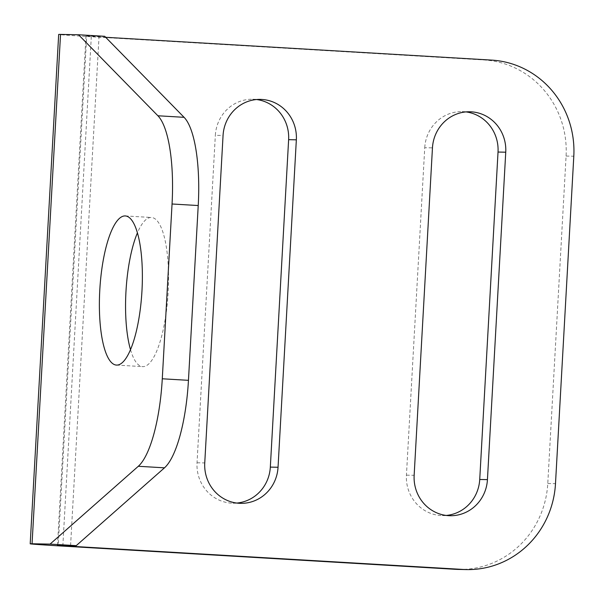 <?xml version="1.0" encoding="UTF-8"?>
<svg xmlns="http://www.w3.org/2000/svg" width="604" height="604" viewBox="0 0 604 604"><rect width="100%" height="100%" fill="white"/><g stroke="black" fill="none" stroke-linecap="round" stroke-linejoin="round"><path stroke-width="0.45" stroke-dasharray="3.02 2.27" d="M130.509 349.671A74.707 21.08 -86.6 0 0 142.642 366.628A74.707 21.08 -86.6 0 0 168.086 293.302A74.707 21.08 -86.6 0 0 151.461 217.485A74.707 21.08 -86.6 0 0 137.41 232.895M104.711 36.308L86.704 35.961L58.233 545.314M105.677 37.289L86.704 35.961M458.798 569.436A91.106 87.399 91.1 0 0 547.775 483.51L566.084 156.066A91.106 87.399 91.1 0 0 483.917 59.955L91.302 36.753A45.549 0.491 3.2 0 1 58.679 34.451M446.213 515.439A38.263 36.708 91.1 0 1 442.354 515.574A38.263 36.708 91.1 0 1 406.432 475.152L424.74 147.716L432.456 147.859M465.963 111.906A38.263 36.708 91.1 0 0 462.113 111.627A38.263 36.708 91.1 0 0 424.74 147.716M256.572 99.532A38.263 36.708 91.1 0 0 252.714 99.245A38.263 36.708 91.1 0 0 215.341 135.341L223.057 135.485M236.813 503.056A38.263 36.708 91.1 0 1 232.955 503.2A38.263 36.708 91.1 0 1 197.032 462.777L215.341 135.341M483.917 59.955L491.633 60.106M62.824 546.099L91.302 36.753M566.084 156.066L573.8 156.217M547.775 483.51L555.491 483.653M70.577 545.548L99.011 36.897M197.032 462.777L204.748 462.921M406.432 475.152L414.148 475.303M57.486 545.329L85.964 35.976M116.466 365.08L142.642 366.628M125.285 215.938L151.461 217.485M232.955 503.2L240.671 503.343M252.714 99.245L260.43 99.396M462.113 111.627L469.829 111.77M442.354 515.574L450.063 515.725"/><path stroke-width="0.91" d="M50.056 544.106L138.308 466.28A91.106 25.7 -86.6 0 0 162.28 378.784L172.049 203.993A91.106 25.7 -86.6 0 0 157.901 115.772L78.535 34.76L60.536 34.413L32.057 543.766L50.056 544.106L76.232 545.654L57.486 545.329L70.54 546.242L463.162 569.451A91.106 87.399 91.1 0 0 466.514 569.587A91.106 87.399 91.1 0 0 555.491 483.653L573.8 156.217A91.106 87.399 91.1 0 0 491.633 60.106L105.677 37.289M76.232 545.654L164.484 467.828A91.106 25.7 -86.6 0 0 188.456 380.331L198.225 205.541A91.106 25.7 -86.6 0 0 184.077 117.319L104.711 36.308L78.535 34.76M99.788 290.109A74.707 21.08 -86.6 0 0 116.466 365.08A74.707 21.08 -86.6 0 0 141.917 291.755A74.707 21.08 -86.6 0 0 125.285 215.938A74.707 21.08 -86.6 0 0 99.788 290.109M137.41 232.895A74.707 21.08 -86.6 0 0 125.964 291.656A74.707 21.08 -86.6 0 0 130.509 349.671M32.057 543.766A45.549 0.491 -176.8 0 0 30.2 543.804A45.549 0.491 -176.8 0 0 62.824 546.099L455.446 569.308A91.106 87.399 91.1 0 0 458.798 569.436L466.514 569.587M446.213 515.439A38.263 36.708 91.1 0 0 479.727 479.485L487.436 479.629A38.263 36.708 -88.9 0 1 450.063 515.725A38.263 36.708 -88.9 0 1 414.148 475.303L432.456 147.859A38.263 36.708 -88.9 0 1 469.829 111.77A38.263 36.708 -88.9 0 1 505.744 152.193L487.436 479.629M465.963 111.906A38.263 36.708 91.1 0 1 498.028 152.049L479.727 479.485M256.572 99.532A38.263 36.708 91.1 0 1 288.629 139.667L270.328 467.111L278.044 467.254A38.263 36.708 -88.9 0 1 240.671 503.343A38.263 36.708 -88.9 0 1 204.748 462.921L223.057 135.485A38.263 36.708 -88.9 0 1 260.43 99.396A38.263 36.708 -88.9 0 1 296.345 139.818L278.044 467.254M236.813 503.056A38.263 36.708 91.1 0 0 270.328 467.111M30.2 543.804L58.679 34.451A45.549 0.491 3.2 0 1 60.536 34.413M198.225 205.541L172.049 203.993M188.456 380.331L162.28 378.784M455.446 569.308L463.162 569.451M70.54 546.242L70.577 545.548M157.901 115.772L184.077 117.319M138.308 466.28L164.484 467.828M288.629 139.667L296.345 139.818M498.028 152.049L505.744 152.193"/></g></svg>
